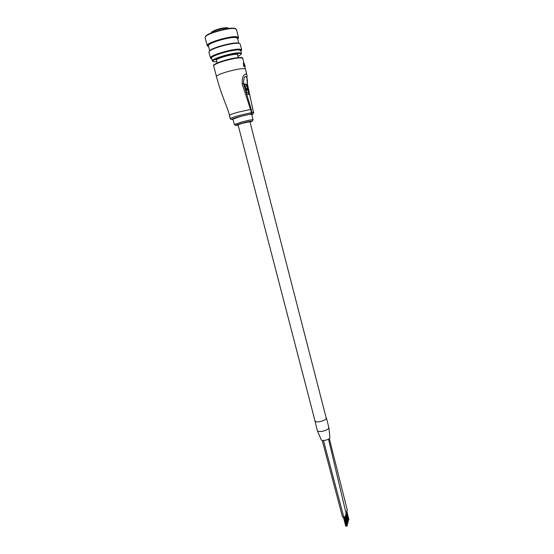 <?xml version="1.0" encoding="UTF-8"?>
<svg xmlns="http://www.w3.org/2000/svg" width="554" height="554" viewBox="0 0 554 554"><rect width="100%" height="100%" fill="white"/><g stroke="black" fill="none" stroke-linecap="round" stroke-linejoin="round"><path stroke-width="0.83" d="M328.529 439.135L346.25 514.216L345.419 515.144M346.804 512.263L345.98 513.177M345.689 516.196L343.882 517.408L342.531 517.027L322.234 440.416M328.543 427.127L328.868 427.563C328.612 429.218 326.244 430.493 321.777 431.4C319.208 431.718 317.719 431.455 317.31 430.603L321.265 439.855C321.722 440.506 322.975 440.665 325.032 440.347C328.03 439.661 329.658 438.74 329.907 437.577L328.868 427.563C328.667 429.149 326.403 430.41 322.089 431.351C319.346 431.739 317.754 431.49 317.31 430.603L314.887 420.451M329.318 438.595L347.351 510.324L346.534 511.231M326.334 418.533L249.944 121.714L242.368 123.272L238.047 124.788L315.143 421.428M326.077 417.557L326.403 417.972C326.181 419.503 323.91 420.742 319.589 421.698C316.846 422.1 315.254 421.871 314.817 421.012M347.116 525.808L344.678 517.201M230.319 118.66L230.319 118.639C230.602 118.12 233.421 117.095 238.767 115.571L251.551 112.635L242.216 84.076C242.022 77.47 243.351 74.132 246.211 74.077L246.855 74.942C247.25 74.963 246.592 78.869 247.527 84.492M253.06 119.733L251.668 114.304C250.623 114.041 246.634 114.837 239.716 116.686L232.943 119.131L234.363 124.567L241.142 122.192C248.053 120.343 252.028 119.532 253.067 119.747L252.195 121.215M243.455 62.879L243.573 66.016L244.709 66.598L243.912 65.912L243.767 62.796M229.598 116.582L230.18 118.064L229.46 115.37C229.744 114.83 232.555 113.785 237.908 112.247L251.191 109.297L252.035 112.594L253.587 112.649L247.396 84.346C248.053 74.444 243.372 73.398 243.538 83.689L251.191 109.297M244.286 84.243L246.89 84.679L249.418 94.554L246.849 94.235L244.286 84.243M242.216 84.076L243.538 83.689L247.534 84.513L252.846 109.45M244.328 84.423L246.89 84.679M246.523 84.79L246.876 86.182L245.103 85.891L245.741 88.363L246.835 88.529L247.236 90.101L246.149 89.942L246.855 92.712L248.614 92.94L249.009 94.505M244.736 86.002L245.103 85.891M246.835 88.529L245.741 88.363M246.461 88.633L246.821 90.039M245.775 90.053L246.149 89.942M246.883 86.182L248.614 92.94L246.855 92.712M243.573 66.016L244.189 65.974L243.732 66.355M243.905 62.817L245.166 66.21L244.709 66.598M245.166 66.217L243.975 62.872L244.189 65.974L245.013 66.508M229.661 116.825L230.083 117.69M232.036 119.574C230.796 119.422 230.222 119.11 230.319 118.639L230.187 118.154M227.583 27.776L227.853 28.088C225.471 27.887 222.002 28.455 217.445 29.805C213.664 31.038 211.656 32.077 211.413 32.935C210.693 32.277 212.701 31.107 217.424 29.41C221.032 28.206 224.425 27.658 227.583 27.776M228.67 28.413L227.874 28.178M227.971 28.559L227.853 28.088M237.749 38.974C238.698 38.018 238.192 37.464 236.246 37.298C228.144 36.412 202.023 45.137 208.519 46.488L208.602 46.508M207.861 46.12L207.196 45.553C205.797 43.053 229.453 35.885 236.51 36.709L238.532 37.513L238.213 38.274M205.402 36.647L205.943 35.865C208.775 32.693 228.047 27.416 233.927 28.212L235.762 28.801M238.518 37.457L236.461 29.417L234.418 28.531C228.387 27.714 208.546 33.143 205.638 36.405L205.098 37.54M240.879 51.217L240.914 51.183C241.828 50.317 241.329 49.832 239.425 49.728C231.489 49.112 205.555 57.54 211.642 58.696L211.801 58.738M211.032 58.35L210.416 57.858C209.093 55.615 232.715 48.558 239.688 49.147L241.676 49.832L241.364 50.511M209.211 51.335L209.703 50.615C212.355 47.713 231.835 42.374 237.694 42.956L239.418 43.447L238.192 43.274C232.168 42.679 212.12 48.177 209.398 51.155L208.913 52.111M241.662 49.784L240.187 44.015L239.418 43.447M216.635 60.961L216.164 59.97C218.034 57.976 232.431 54.022 236.793 54.32L237.742 54.43L237.728 55.504M237.943 56.335L240.741 54.728C241.565 53.946 241.101 53.516 239.342 53.433C232.001 52.935 207.979 60.691 213.525 61.716L216.849 61.785M212.965 61.383L212.376 60.933C211.164 58.911 233.116 52.374 239.605 52.852L241.454 53.468L241.142 54.098M238.809 43.108L237.562 38.247L235.679 37.499C229.1 36.751 207.106 43.413 208.394 45.733L208.415 45.795M241.44 53.419L240.713 50.566L238.857 49.929C232.348 49.396 210.388 55.954 211.614 58.032L211.628 58.094M237.555 54.818L237.687 54.451M323.467 440.513L343.882 517.408M216.455 76.535L216.448 76.487C216.69 75.455 220.104 73.931 226.69 71.909C235.561 69.423 241.627 68.343 244.896 68.675L245.436 69.035L246.821 74.783M250.041 122.081C255.823 120.211 249.48 121.104 241.717 123.286C235.325 125.156 234.134 125.779 238.144 125.156M223.885 60.628C233.982 57.831 240.069 56.937 242.133 57.948M243.815 62.713L242.707 58.371C240.9 57.194 234.619 58.087 223.878 61.051C217.286 63.108 213.879 64.7 213.657 65.829L213.671 65.884M251.765 114.664L252.901 114.069L253.684 112.711M252.901 114.069L250.955 114.006L239.356 116.679C232.306 118.743 230.201 119.685 233.04 119.505M229.467 115.398L229.46 115.37C228.047 108.259 221.711 96.555 216.448 76.487L213.657 65.829C212.591 65.019 215.991 63.288 223.858 60.642C233.518 57.671 243.448 56.584 242.7 58.336M213.969 65.234C214.301 64.126 217.59 62.595 223.858 60.642M252.839 114.027L253.697 112.684L252.749 109.38M250.955 114.006L251.551 112.635L252.035 112.594L251.281 113.979M243.372 62.9L243.975 62.872L243.379 62.803M217.459 29.404C221.752 28.129 225.042 27.582 227.313 27.762M211.732 32.402C211.898 31.592 213.796 30.602 217.417 29.41M326.41 418.014L328.868 427.563M345.987 526.134L343.729 517.422M345.731 526.085L343.487 517.436M346.749 526.134L344.456 517.284M346.43 526.217L344.138 517.36M347.296 525.677L345.052 517.027M346.105 526.258L343.819 517.415M347.247 525.843L344.976 517.069M347.497 523.946L345.592 516.584M347.303 524.112L345.405 516.785M346.984 524.188L345.121 516.986M347.843 523.662L345.62 515.047M347.801 523.828L345.537 515.088M348.044 521.944L346.153 514.611M347.85 522.103L345.959 514.811M347.538 522.187L345.682 515.005M348.39 521.66L346.174 513.08M348.348 521.826L346.098 513.122M348.591 519.964L346.7 512.651M348.39 520.123L346.513 512.852M348.078 520.206L346.229 513.046M348.93 519.68L346.728 511.134M348.888 519.839L346.652 511.176M245.422 69.001L244.806 66.57M234.363 124.567L235.893 125.453M229.695 116.97L229.605 116.603M235.041 28.413L235.568 28.732M211.614 58.032L212.376 60.933M208.9 52.048L210.416 57.858M208.394 45.733L209.682 50.649M205.077 37.464L207.196 45.553M209.703 50.615L209.398 51.155M205.943 35.865L205.638 36.405M238.255 57.568L237.437 54.375M217.175 63.024L216.337 59.825"/></g></svg>
